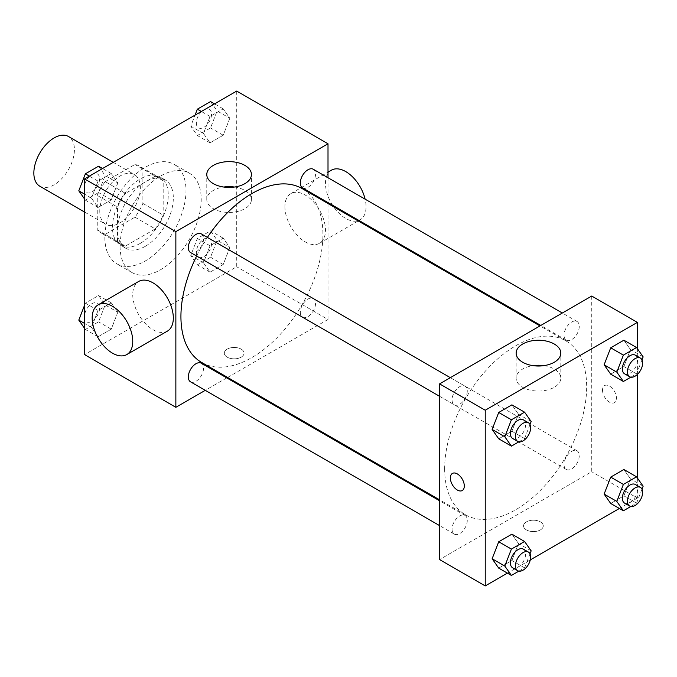 <?xml version="1.0" encoding="UTF-8"?>
<svg xmlns="http://www.w3.org/2000/svg" width="677" height="677" viewBox="0 0 677 677"><rect width="100%" height="100%" fill="white"/><g stroke="black" fill="none" stroke-linecap="round" stroke-linejoin="round"><path stroke-width="0.51" stroke-dasharray="3.38 2.54" d="M39.791 186.192A28.688 16.561 120 0 0 68.479 169.631A28.688 16.561 120 0 0 68.479 136.5M99.781 211.131A28.688 16.561 120 0 0 105.722 224.265A28.688 16.561 120 0 0 134.41 207.695A28.688 16.561 120 0 0 134.41 174.573A28.688 16.561 120 0 0 112.306 182.257A28.688 16.561 120 0 0 99.781 211.131M105.189 181.656L134.951 164.469A38.53 22.248 120 0 1 139.335 166.051A38.53 22.248 120 0 1 142.889 169.055L142.889 203.422A38.53 22.248 120 0 1 134.951 217.182L105.189 234.36A38.53 22.248 120 0 1 100.805 232.786A38.53 22.248 120 0 1 97.243 229.774L97.243 195.408A38.53 22.248 120 0 1 105.189 181.656L125.473 193.368L155.236 176.181L134.951 164.469M134.951 217.182L155.236 228.894L125.473 246.073L105.189 234.36M97.243 229.774L117.536 241.486L117.536 207.12L97.243 195.408M117.536 241.486A38.53 22.248 120 0 0 121.09 244.499A38.53 22.248 120 0 0 125.473 246.073M155.236 228.894A38.53 22.248 120 0 0 163.174 215.134L142.889 203.422M155.236 176.181A38.53 22.248 120 0 1 159.62 177.763A38.53 22.248 120 0 1 163.174 180.767L163.174 215.134M125.473 193.368A38.53 22.248 120 0 0 117.536 207.12M140.359 243.339A39.452 22.773 -60 0 1 120.633 245.294A39.452 22.773 -60 0 1 120.633 199.74A39.452 22.773 -60 0 1 160.077 176.968A39.452 22.773 -60 0 1 166.127 208.575A39.452 22.773 -60 0 1 140.359 243.339M145.428 246.267A39.452 22.773 120 0 0 171.196 211.503A39.452 22.773 120 0 0 165.154 179.896A39.452 22.773 120 0 0 134.748 190.457A39.452 22.773 120 0 0 117.536 230.163A39.452 22.773 120 0 0 125.702 248.222A39.452 22.773 120 0 0 145.428 246.267M163.174 180.767L142.889 169.055M104.85 237.483A57.376 33.131 120 0 0 116.74 263.751A57.376 33.131 120 0 0 174.116 230.62A57.376 33.131 120 0 0 174.116 164.367A57.376 33.131 120 0 0 129.899 179.735A57.376 33.131 120 0 0 104.85 237.483M120.066 246.267A57.376 33.131 120 0 0 131.956 272.535A57.376 33.131 120 0 0 189.332 239.404A57.376 33.131 120 0 0 189.332 173.151A57.376 33.131 120 0 0 145.115 188.519A57.376 33.131 120 0 0 120.066 246.267M229.808 247.562L223.224 264.538L210.048 272.146L203.455 262.778L210.048 245.793L223.224 238.186L229.808 247.562L223.224 264.538L210.048 272.146L203.455 262.778L210.048 245.793L223.224 238.186L229.808 247.562L217.131 240.242L210.539 257.218L197.362 264.825L190.779 255.457L197.362 238.473L210.539 230.865L217.131 240.242M229.808 118.255L223.224 135.231L210.048 142.839L203.455 133.471L210.048 116.486L223.224 108.879L229.808 118.255L223.224 135.231L210.048 142.839L203.455 133.471L210.048 116.486L223.224 108.879L229.808 118.255L217.131 110.935L210.539 127.911L197.362 135.518L190.779 126.15L195.052 115.132M236.713 91.073L236.713 266.763L84.566 354.604M117.823 312.215L111.24 329.191L98.063 336.799L91.471 327.431L98.063 310.447L111.24 302.839L117.823 312.215L111.24 329.191L98.063 336.799L91.471 327.431L98.063 310.447L111.24 302.839L117.823 312.215L105.147 304.895L98.563 321.871L85.387 329.479L84.566 328.32M117.823 182.908L111.24 199.884L98.063 207.492L91.471 198.124L98.063 181.14L111.24 173.532L117.823 182.908L111.24 199.884L98.063 207.492L91.471 198.124L98.063 181.14L111.24 173.532L117.823 182.908L105.147 175.588L98.563 192.564L85.387 200.172L84.566 199.013M328.007 203.523L328.007 319.468L236.713 266.763M328.007 319.468L227.59 377.444M226.787 377.91L205.266 390.333M227.21 357.168A9.859 5.695 0 0 0 237.957 358.404A9.859 5.695 0 0 0 244.042 353.14A9.859 5.695 0 0 0 234.183 347.445A9.859 5.695 0 0 0 224.315 353.14A9.859 5.695 0 0 0 227.21 357.168A9.859 5.695 0 0 0 237.957 358.395A9.859 5.695 0 0 0 244.042 353.14A9.859 5.695 0 0 0 234.183 347.445A9.859 5.695 0 0 0 224.315 353.14A9.859 5.695 0 0 0 227.21 357.16M201.729 362.508A100.416 57.977 120 0 0 302.137 304.532A100.416 57.977 120 0 0 302.137 188.587M207.39 237.407A100.416 57.977 120 0 0 196.635 256.041M328.007 177.738L328.007 202.584M302.543 187.884A10.756 6.211 120 0 0 313.299 181.673A10.756 6.211 120 0 0 313.299 169.25M300.317 312.266A10.756 6.211 120 0 0 302.543 317.191A10.756 6.211 120 0 0 313.299 310.98A10.756 6.211 120 0 0 313.299 298.557A10.756 6.211 120 0 0 305.014 301.434A10.756 6.211 120 0 0 300.317 312.266M190.559 381.845A10.756 6.211 120 0 0 201.323 375.633A10.756 6.211 120 0 0 201.323 363.21M201.323 233.903A10.756 6.211 -60 0 1 203.549 238.829A10.756 6.211 -60 0 1 198.852 249.652A10.756 6.211 -60 0 1 190.559 252.538M284.899 206.739A28.688 16.561 -120 0 0 297.423 235.604A28.688 16.561 -120 0 0 319.527 243.297A28.688 16.561 -120 0 0 319.527 210.166A28.688 16.561 -120 0 0 290.839 193.605A28.688 16.561 -120 0 0 284.899 206.739M167.38 331.138A28.688 16.561 60 0 1 138.692 314.577A28.688 16.561 60 0 1 138.692 281.446M331.408 170.181A28.688 16.561 -120 0 0 325.468 183.315A28.688 16.561 -120 0 0 337.992 212.18A28.688 16.561 -120 0 0 360.105 219.873A28.688 16.561 -120 0 0 365.106 199.156M234.521 187.038A22.333 12.897 180 0 1 251.438 199.546A22.333 12.897 180 0 1 237.652 211.452A22.333 12.897 180 0 1 213.314 208.66A22.333 12.897 180 0 1 206.781 199.546A22.333 12.897 180 0 1 223.698 187.038M444.654 468.797A100.416 57.977 120 0 0 465.454 514.765A100.416 57.977 120 0 0 565.862 456.797A100.416 57.977 120 0 0 565.862 340.844A100.416 57.977 120 0 0 488.489 367.746A100.416 57.977 120 0 0 444.654 468.797M467.274 391.086A10.756 6.211 -60 0 1 462.577 401.918A10.756 6.211 -60 0 1 454.284 404.795A10.756 6.211 -60 0 1 454.284 392.372A10.756 6.211 -60 0 1 465.048 386.161A10.756 6.211 -60 0 1 467.274 391.086M564.043 464.524A10.756 6.211 120 0 0 566.268 469.449A10.756 6.211 120 0 0 577.032 463.237A10.756 6.211 120 0 0 577.032 450.814A10.756 6.211 120 0 0 568.739 453.7A10.756 6.211 120 0 0 564.043 464.524M452.058 529.177A10.756 6.211 120 0 0 454.284 534.102A10.756 6.211 120 0 0 465.048 527.891A10.756 6.211 120 0 0 465.048 515.468A10.756 6.211 120 0 0 456.755 518.354A10.756 6.211 120 0 0 452.058 529.177M564.043 335.217A10.756 6.211 120 0 0 566.268 340.142A10.756 6.211 120 0 0 577.032 333.93A10.756 6.211 120 0 0 577.032 321.507A10.756 6.211 120 0 0 568.739 324.393A10.756 6.211 120 0 0 564.043 335.217M591.732 296.044L591.732 471.734L439.585 559.574M637.379 477.987L637.379 498.086L591.732 471.734M637.379 498.086L619.379 508.478M530.303 559.904L507.395 573.123M526.435 529.922A9.859 5.695 0 0 0 537.183 531.157A9.859 5.695 0 0 0 543.267 525.902A9.859 5.695 0 0 0 533.408 520.207A9.859 5.695 0 0 0 523.549 525.902A9.859 5.695 0 0 0 526.435 529.922A9.859 5.695 0 0 0 537.183 531.157A9.859 5.695 0 0 0 543.267 525.894A9.859 5.695 0 0 0 533.408 520.198A9.859 5.695 0 0 0 523.549 525.894A9.859 5.695 0 0 0 526.435 529.922M630.473 349.569L623.881 340.201L630.473 349.569L623.881 366.553L610.705 374.161L623.881 366.553L630.473 349.569L643.15 356.889M518.489 543.529L511.897 534.161L518.489 543.529L511.897 560.514L498.721 568.121L511.897 560.514L518.489 543.529L531.166 550.85M637.379 348.68L637.379 374.44M630.473 478.876L623.881 469.508L630.473 478.876L623.881 495.86L610.705 503.468L623.881 495.86L630.473 478.876L643.15 486.196M518.489 414.222L511.897 404.854L518.489 414.222L511.897 431.207L498.721 438.814L511.897 431.207L518.489 414.222L531.166 421.543M602.513 390.104A9.859 5.695 -120 0 0 606.812 400.031A9.859 5.695 -120 0 0 614.411 402.671A9.859 5.695 -120 0 0 614.411 391.289A9.859 5.695 -120 0 0 604.553 385.594A9.859 5.695 -120 0 0 602.513 390.104M452.405 473.435L452.405 473.435A9.859 5.695 60 0 1 460.005 476.075A9.859 5.695 60 0 1 464.312 486.001A9.859 5.695 60 0 1 462.273 490.512A9.859 5.695 60 0 1 462.264 490.52L462.264 490.52M602.505 390.113A9.859 5.695 -120 0 0 606.812 400.031A9.859 5.695 -120 0 0 614.411 402.68A9.859 5.695 -120 0 0 614.411 391.289A9.859 5.695 -120 0 0 604.553 385.594A9.859 5.695 -120 0 0 602.505 390.113M543.893 365.648A22.333 12.897 180 0 1 560.81 378.155A22.333 12.897 180 0 1 547.024 390.07A22.333 12.897 180 0 1 522.686 387.278A22.333 12.897 180 0 1 516.145 378.155A22.333 12.897 180 0 1 533.07 365.648M530.015 424.504L524.582 438.527L518.861 441.827M512.616 438.468A10.756 6.211 120 0 0 523.372 432.256A10.756 6.211 120 0 0 523.372 419.833M524.582 438.527L511.897 431.207M641.999 359.859L636.558 373.873L630.837 377.174M624.592 373.814A10.756 6.211 120 0 0 635.356 367.603A10.756 6.211 120 0 0 635.356 355.18M636.558 373.873L623.881 366.553M530.015 553.811L524.582 567.834L518.861 571.134M512.616 567.775A10.756 6.211 120 0 0 523.372 561.563A10.756 6.211 120 0 0 523.372 549.14M524.582 567.834L511.897 560.514M641.999 489.158L636.558 503.18L630.837 506.481M624.592 503.121A10.756 6.211 120 0 0 635.356 496.91A10.756 6.211 120 0 0 635.356 484.487M636.558 503.18L623.881 495.86M98.563 166.212L105.147 175.588M84.363 187.588A10.756 6.211 120 0 0 86.588 192.513A10.756 6.211 120 0 0 97.353 186.302A10.756 6.211 120 0 0 97.353 173.879A10.756 6.211 120 0 0 89.059 176.756A10.756 6.211 120 0 0 84.363 187.588M111.24 199.884L98.563 192.564M98.063 207.492L85.387 200.172M91.471 198.124L84.566 194.13M98.063 181.14L89.389 176.13M111.24 173.532L102.566 168.522M84.32 187.563A10.756 6.211 120 0 0 86.554 192.488A10.756 6.211 120 0 0 97.31 186.277A10.756 6.211 120 0 0 97.31 173.854A10.756 6.211 120 0 0 89.017 176.731A10.756 6.211 120 0 0 84.32 187.563M210.539 101.558L217.131 110.935M196.347 122.935A10.756 6.211 120 0 0 198.573 127.86A10.756 6.211 120 0 0 209.337 121.648A10.756 6.211 120 0 0 209.337 109.225A10.756 6.211 120 0 0 201.044 112.103A10.756 6.211 120 0 0 196.347 122.935M223.224 135.231L210.539 127.911M210.048 142.839L197.362 135.518M203.455 133.471L190.779 126.15M210.048 116.486L201.374 111.477M223.224 108.879L214.55 103.877M196.305 122.909A10.756 6.211 120 0 0 198.53 127.835A10.756 6.211 120 0 0 209.295 121.623A10.756 6.211 120 0 0 209.295 109.2A10.756 6.211 120 0 0 201.001 112.086A10.756 6.211 120 0 0 196.305 122.909M84.566 305.234L85.387 303.127L98.563 295.519L105.147 304.895M84.363 316.895A10.756 6.211 120 0 0 86.588 321.82A10.756 6.211 120 0 0 97.353 315.609A10.756 6.211 120 0 0 97.353 303.186A10.756 6.211 120 0 0 89.059 306.063A10.756 6.211 120 0 0 84.363 316.895M111.24 329.191L98.563 321.871M98.063 336.799L85.387 329.479M91.471 327.431L84.566 323.437M98.063 310.447L85.387 303.127M111.24 302.839L98.563 295.519M84.32 316.87A10.756 6.211 120 0 0 86.554 321.795A10.756 6.211 120 0 0 97.31 315.584A10.756 6.211 120 0 0 97.31 303.161A10.756 6.211 120 0 0 89.017 306.038A10.756 6.211 120 0 0 84.32 316.87M196.347 252.242A10.756 6.211 120 0 0 198.573 257.167A10.756 6.211 120 0 0 209.337 250.955A10.756 6.211 120 0 0 209.337 238.532A10.756 6.211 120 0 0 201.044 241.41A10.756 6.211 120 0 0 196.347 252.242M223.224 264.538L210.539 257.218M210.048 272.146L197.362 264.825M203.455 262.778L190.779 255.457M210.048 245.793L197.362 238.473M223.224 238.186L210.539 230.865M196.305 252.216A10.756 6.211 120 0 0 198.53 257.142A10.756 6.211 120 0 0 209.295 250.93A10.756 6.211 120 0 0 209.295 238.507A10.756 6.211 120 0 0 201.001 241.393A10.756 6.211 120 0 0 196.305 252.216M84.566 212.045L105.722 224.265M113.254 162.353L134.41 174.573M165.154 179.896L160.077 176.968M125.702 248.222L120.633 245.294M159.62 177.763L139.335 166.051M121.09 244.499L100.805 232.786M189.332 173.151L174.116 164.367M131.956 272.535L116.74 263.751M319.527 243.297L358.218 220.956M359.022 220.49L360.105 219.873M290.839 193.605L328.007 172.144M251.438 199.546L251.438 174.522M206.781 199.546L206.781 174.522M565.862 340.844L540.001 325.908M465.454 514.765L439.585 499.829M439.585 396.307L454.284 404.795M450.34 377.673L465.048 386.161M577.032 450.814L313.299 298.557M566.268 469.449L302.543 317.191M465.048 515.468L439.585 500.768M454.284 534.102L439.585 525.614M577.032 321.507L562.325 313.019M566.268 340.142L540.805 325.442M560.81 378.155L560.81 353.14M516.145 378.155L516.145 353.14"/><path stroke-width="1.02" d="M113.254 162.353L68.479 136.5A28.688 16.561 120 0 0 46.374 144.193A28.688 16.561 120 0 0 33.85 173.067A28.688 16.561 120 0 0 39.791 186.192L84.566 212.045M205.266 390.333L175.859 407.309L84.566 354.604L84.566 178.914L236.713 91.073L328.007 143.778L328.007 177.738M227.59 377.444L226.787 377.91M196.635 256.041A100.416 57.977 120 0 0 180.928 316.54A100.416 57.977 120 0 0 201.729 362.508L439.585 499.829M540.001 325.908L302.137 188.587A100.416 57.977 120 0 0 207.39 237.407M328.007 202.584L328.007 203.523M175.859 407.309L175.859 231.627L328.007 143.778M562.325 313.019L313.299 169.25A10.756 6.211 120 0 0 305.014 172.127A10.756 6.211 120 0 0 300.317 182.959A10.756 6.211 120 0 0 302.543 187.884L540.805 325.442M439.585 500.768L201.323 363.21A10.756 6.211 120 0 0 193.03 366.088A10.756 6.211 120 0 0 188.333 376.92A10.756 6.211 120 0 0 190.559 381.845L439.585 525.614M439.585 396.307L190.559 252.538A10.756 6.211 -60 0 1 190.559 240.115A10.756 6.211 -60 0 1 201.323 233.903L450.34 377.673M175.859 231.627L84.566 178.914M213.314 183.645A22.333 12.897 180 0 1 206.781 174.522A22.333 12.897 180 0 1 229.105 161.634A22.333 12.897 180 0 1 251.438 174.522A22.333 12.897 180 0 1 237.652 186.437A22.333 12.897 180 0 1 213.314 183.645M98.114 304.87L138.692 281.446A28.688 16.561 60 0 1 160.796 289.13A28.688 16.561 60 0 1 173.32 318.004A28.688 16.561 60 0 1 167.38 331.138L126.802 354.562A28.688 16.561 60 0 1 98.114 338.001A28.688 16.561 60 0 1 98.114 304.87A28.688 16.561 60 0 1 120.227 312.554A28.688 16.561 60 0 1 132.751 341.428A28.688 16.561 60 0 1 126.802 354.562M365.106 199.156A28.688 16.561 -120 0 0 331.408 170.181L328.007 172.144M223.698 187.038A22.333 12.897 180 0 1 234.521 187.038M507.395 573.123L485.231 585.927L439.585 559.574L439.585 383.884L591.732 296.044L637.379 322.396L637.379 348.68M619.379 508.478L530.303 559.904M610.705 374.161L604.121 364.785L610.705 347.809L623.881 340.201L610.705 347.809L604.121 364.785L610.705 374.161L623.382 381.481L616.798 372.105L623.382 355.129L636.558 347.521L643.15 356.889L641.999 359.859M498.721 568.121L492.137 558.745L498.721 541.769L511.897 534.161L498.721 541.769L492.137 558.745L498.721 568.121L511.406 575.442L504.814 566.065L511.406 549.089L524.582 541.482L531.166 550.85L530.015 553.811M637.379 374.44L637.379 477.987M485.231 585.927L485.231 410.237L637.379 322.396M610.705 503.468L604.121 494.092L610.705 477.116L623.881 469.508L610.705 477.116L604.121 494.092L610.705 503.468L623.382 510.788L616.798 501.412L623.382 484.436L636.558 476.828L643.15 486.196L641.999 489.158M498.721 438.814L492.137 429.438L498.721 412.462L511.897 404.854L498.721 412.462L492.137 429.438L498.721 438.814L511.406 446.135L504.814 436.758L511.406 419.782L524.582 412.175L531.166 421.543L530.015 424.504M485.231 410.237L439.585 383.884M522.686 362.254A22.333 12.897 180 0 1 516.145 353.14A22.333 12.897 180 0 1 538.477 340.243A22.333 12.897 180 0 1 560.81 353.14A22.333 12.897 180 0 1 547.024 365.047A22.333 12.897 180 0 1 522.686 362.254M464.304 486.001A9.859 5.695 60 0 1 462.264 490.52A9.859 5.695 60 0 1 452.405 484.825A9.859 5.695 60 0 1 452.405 473.435A9.859 5.695 60 0 1 460.005 476.075A9.859 5.695 60 0 1 464.304 486.001M462.264 490.52A9.859 5.695 60 0 1 452.405 484.825A9.859 5.695 60 0 1 452.405 473.435M533.07 365.648A22.333 12.897 180 0 1 543.893 365.648M518.861 441.827L511.406 446.135M528.441 422.761L523.372 419.833A10.756 6.211 120 0 0 515.079 422.719A10.756 6.211 120 0 0 510.382 433.542A10.756 6.211 120 0 0 512.616 438.468L517.685 441.396A10.756 6.211 120 0 0 528.441 435.184A10.756 6.211 120 0 0 528.441 422.761A10.756 6.211 120 0 0 520.148 425.647A10.756 6.211 120 0 0 515.459 436.47A10.756 6.211 120 0 0 517.685 441.396M504.814 436.758L492.137 429.438M511.406 419.782L498.721 412.462M524.582 412.175L511.897 404.854M630.837 377.174L623.382 381.481M640.425 358.108L635.356 355.18A10.756 6.211 120 0 0 627.063 358.065A10.756 6.211 120 0 0 622.366 368.889A10.756 6.211 120 0 0 624.592 373.814L629.669 376.742A10.756 6.211 120 0 0 640.425 370.531A10.756 6.211 120 0 0 640.425 358.108A10.756 6.211 120 0 0 632.132 360.993A10.756 6.211 120 0 0 627.435 371.817A10.756 6.211 120 0 0 629.669 376.742M616.798 372.105L604.121 364.785M623.382 355.129L610.705 347.809M636.558 347.521L623.881 340.201M518.861 571.134L511.406 575.442M528.441 552.068L523.372 549.14A10.756 6.211 120 0 0 515.079 552.026A10.756 6.211 120 0 0 510.382 562.849A10.756 6.211 120 0 0 512.616 567.775L517.685 570.703A10.756 6.211 120 0 0 528.441 564.491A10.756 6.211 120 0 0 528.441 552.068A10.756 6.211 120 0 0 520.148 554.954A10.756 6.211 120 0 0 515.459 565.777A10.756 6.211 120 0 0 517.685 570.703M504.814 566.065L492.137 558.745M511.406 549.089L498.721 541.769M524.582 541.482L511.897 534.161M630.837 506.481L623.382 510.788M640.425 487.415L635.356 484.487A10.756 6.211 120 0 0 627.063 487.372A10.756 6.211 120 0 0 622.366 498.196A10.756 6.211 120 0 0 624.592 503.121L629.669 506.049A10.756 6.211 120 0 0 640.425 499.838A10.756 6.211 120 0 0 640.425 487.415A10.756 6.211 120 0 0 632.132 490.3A10.756 6.211 120 0 0 627.435 501.124A10.756 6.211 120 0 0 629.669 506.049M616.798 501.412L604.121 494.092M623.382 484.436L610.705 477.116M636.558 476.828L623.881 469.508M84.566 199.013L78.794 190.804L85.387 173.82L98.563 166.212L102.566 168.522M84.566 194.13L78.794 190.804M89.389 176.13L85.387 173.82M195.052 115.132L197.362 109.166L210.539 101.558L214.55 103.877M201.374 111.477L197.362 109.166M84.566 328.32L78.794 320.111L84.566 305.234M84.566 323.437L78.794 320.111M358.218 220.956L359.022 220.49"/></g></svg>
